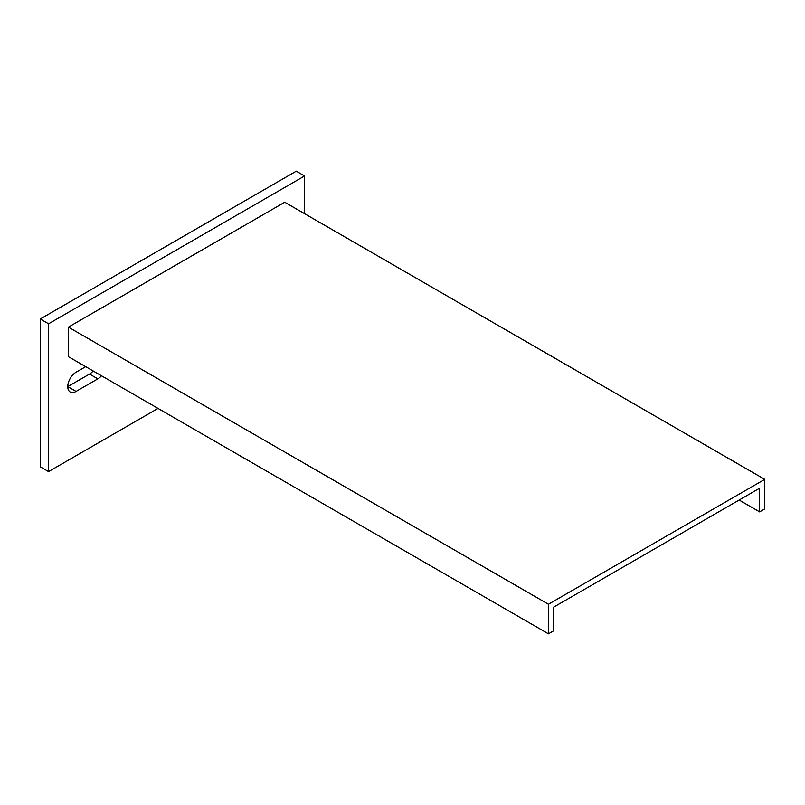 <?xml version="1.0" encoding="UTF-8"?>
<svg xmlns="http://www.w3.org/2000/svg" width="805" height="805" viewBox="0 0 805 805"><rect width="100%" height="100%" fill="white"/><g stroke="black" fill="none" stroke-linecap="round" stroke-linejoin="round"><path stroke-width="1.21" d="M304.582 213.677L304.582 175.993L296.26 171.183L40.25 318.991L40.25 466.799L48.572 471.599L158.011 408.417M40.25 318.991L48.572 323.791L48.572 471.599M304.582 175.993L48.572 323.791M85.692 366.657L76.093 372.202A11.763 6.792 120 0 0 68.405 382.566A11.763 6.792 120 0 0 70.206 391.995A11.763 6.792 120 0 0 76.093 391.411L67.771 386.611L89.536 374.053A11.763 6.792 120 0 0 93.169 370.974M76.093 391.411L97.848 378.853A11.763 6.792 120 0 0 101.49 375.784M548.426 604.253L548.426 633.817L68.415 356.685L68.415 327.122L548.426 604.253L764.75 479.357L764.75 508.921L759.628 511.879L739.151 500.056M764.75 479.357L284.739 202.226L68.415 327.122M548.426 633.817L553.548 630.858L553.548 607.212L759.628 488.222L759.628 511.879M89.536 374.053L97.848 378.853"/></g></svg>
